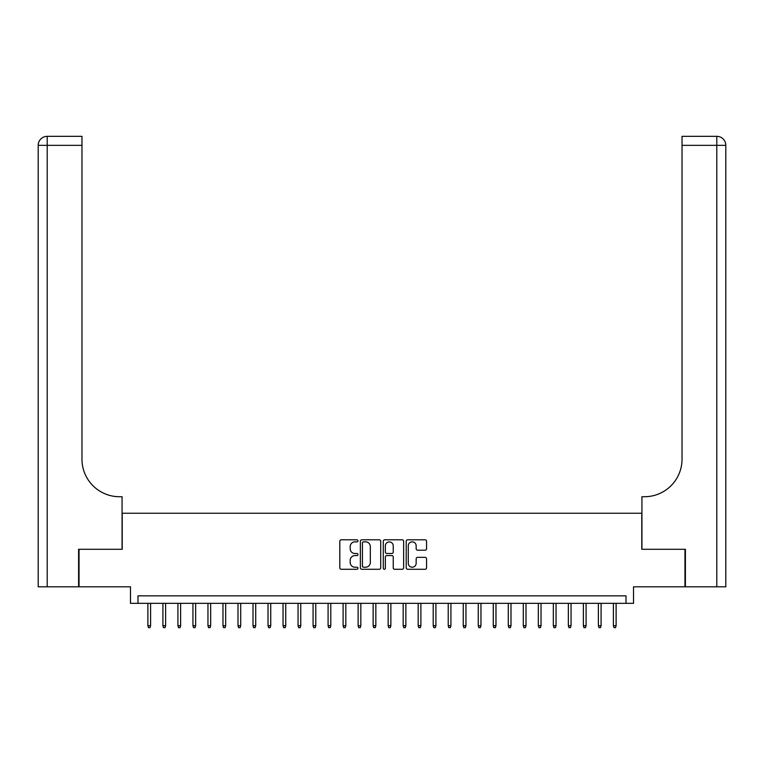 <?xml version="1.0" encoding="UTF-8"?>
<svg xmlns="http://www.w3.org/2000/svg" width="764" height="764" viewBox="0 0 764 764"><rect width="100%" height="100%" fill="white"/><g stroke="black" fill="none" stroke-linecap="round" stroke-linejoin="round"><path stroke-width="1.15" d="M357.972 540.826A1.031 1.031 0 0 0 356.941 539.795L341.279 539.795A1.471 1.471 0 0 0 339.808 541.275L339.808 567.805A1.471 1.471 0 0 0 341.279 569.275L356.941 569.275A1.031 1.031 0 0 0 357.972 568.244A1.031 1.031 0 0 0 356.941 567.213L354.916 567.213A4.718 4.718 0 0 1 350.198 562.495L350.198 560.289A4.718 4.718 0 0 1 354.916 555.571L356.941 555.571A1.031 1.031 0 0 0 357.972 554.54A1.031 1.031 0 0 0 356.941 553.508L354.916 553.508A4.718 4.718 0 0 1 350.198 548.791L350.198 546.575A4.718 4.718 0 0 1 354.916 541.857L356.941 541.857A1.031 1.031 0 0 0 357.972 540.826M425.08 550.195A1.471 1.471 0 0 0 426.551 548.714L426.551 541.275A1.471 1.471 0 0 0 425.08 539.795L407.68 539.795A1.471 1.471 0 0 0 406.209 541.275L406.209 567.805A1.471 1.471 0 0 0 407.68 569.275L425.08 569.275A1.471 1.471 0 0 0 426.551 567.805L426.551 558.809A1.471 1.471 0 0 0 425.08 557.338L417.631 557.338A1.471 1.471 0 0 0 416.16 558.809L416.16 563.269A3.944 3.944 0 0 1 412.216 567.213A3.944 3.944 0 0 1 408.272 563.269L408.272 545.802A3.944 3.944 0 0 1 412.216 541.857A3.944 3.944 0 0 1 416.16 545.802L416.16 548.714A1.471 1.471 0 0 0 417.631 550.195L425.08 550.195M626.012 603.34L633.528 603.34L633.528 586.819L684.955 586.819L684.955 549.278L641.779 549.278L641.779 513.246L122.221 513.246L122.221 549.278L79.045 549.278L79.045 586.819L130.472 586.819L130.472 603.34L626.012 603.34L626.012 595.834L137.988 595.834L137.988 603.34M380.711 541.275A1.471 1.471 0 0 0 379.24 539.795L361.84 539.795A1.471 1.471 0 0 0 360.369 541.275L360.369 567.805A1.471 1.471 0 0 0 361.84 569.275L379.24 569.275A1.471 1.471 0 0 0 380.711 567.805L380.711 541.275M384.76 539.795L402.16 539.795A1.471 1.471 0 0 1 403.631 541.275L403.631 567.805A1.471 1.471 0 0 1 402.16 569.275L394.711 569.275A1.471 1.471 0 0 1 393.24 567.805L393.24 557.042A1.471 1.471 0 0 0 391.77 555.571L386.823 555.571A1.471 1.471 0 0 0 385.352 557.042L385.352 568.244A1.031 1.031 0 0 1 384.321 569.275A1.031 1.031 0 0 1 383.289 568.244L383.289 541.275A1.471 1.471 0 0 1 384.76 539.795M363.463 541.857A1.031 1.031 0 0 0 362.432 542.898L362.432 566.181A1.031 1.031 0 0 0 363.463 567.213L365.603 567.213A4.718 4.718 0 0 0 370.32 562.495L370.32 546.575A4.718 4.718 0 0 0 365.603 541.857L363.463 541.857M393.24 545.878A3.944 3.944 0 0 0 389.296 541.934A3.944 3.944 0 0 0 385.352 545.878L385.352 552.028A1.471 1.471 0 0 0 386.823 553.508L391.77 553.508A1.471 1.471 0 0 0 393.24 552.028L393.24 545.878M150.594 625.716L149.992 627.664L148.493 627.664L147.891 625.716L150.594 625.716L150.594 603.34M147.891 625.716L147.891 603.34M78.596 549.278L122.068 549.278L122.068 496.724L119.518 496.724A37.541 37.541 0 0 1 81.977 459.183L81.977 145.341L47.206 145.341L47.206 586.819L78.596 586.819L78.596 549.278M47.206 586.819L38.2 586.819L38.2 145.341A9.006 9.006 0 0 1 47.206 136.336L81.977 136.336L81.977 145.341M119.518 496.724A37.541 37.541 0 0 1 81.977 459.183M47.206 136.336A9.006 9.006 0 0 0 38.2 145.341L47.206 145.341L47.206 136.336M685.404 549.278L641.932 549.278L641.932 496.724L644.482 496.724A37.541 37.541 0 0 0 682.023 459.183L682.023 136.336L716.794 136.336A9.006 9.006 0 0 1 725.8 145.341L725.8 586.819L685.404 586.819L685.404 549.278M644.482 496.724A37.541 37.541 0 0 0 682.023 459.183M165.616 625.716L165.014 627.664L163.515 627.664L162.913 625.716L165.616 625.716L165.616 603.34M162.913 625.716L162.913 603.34M180.629 625.716L180.027 627.664L178.528 627.664L177.926 625.716L180.629 625.716L180.629 603.34M177.926 625.716L177.926 603.34M195.651 625.716L195.049 627.664L193.54 627.664L192.948 625.716L195.651 625.716L195.651 603.34M192.948 625.716L192.948 603.34M210.663 625.716L210.062 627.664L208.562 627.664L207.961 625.716L210.663 625.716L210.663 603.34M207.961 625.716L207.961 603.34M225.676 625.716L225.074 627.664L223.575 627.664L222.973 625.716L225.676 625.716L225.676 603.34M222.973 625.716L222.973 603.34M240.698 625.716L240.097 627.664L238.597 627.664L237.996 625.716L240.698 625.716L240.698 603.34M237.996 625.716L237.996 603.34M255.711 625.716L255.109 627.664L253.61 627.664L253.008 625.716L255.711 625.716L255.711 603.34M253.008 625.716L253.008 603.34M270.733 625.716L270.131 627.664L268.622 627.664L268.03 625.716L270.733 625.716L270.733 603.34M268.03 625.716L268.03 603.34M285.746 625.716L285.144 627.664L283.645 627.664L283.043 625.716L285.746 625.716L285.746 603.34M283.043 625.716L283.043 603.34M300.758 625.716L300.156 627.664L298.657 627.664L298.055 625.716L300.758 625.716L300.758 603.34M298.055 625.716L298.055 603.34M315.78 625.716L315.179 627.664L313.679 627.664L313.078 625.716L315.78 625.716L315.78 603.34M313.078 625.716L313.078 603.34M330.793 625.716L330.191 627.664L328.692 627.664L328.09 625.716L330.793 625.716L330.793 603.34M328.09 625.716L328.09 603.34M345.815 625.716L345.213 627.664L343.704 627.664L343.103 625.716L345.815 625.716L345.815 603.34M343.103 625.716L343.103 603.34M360.828 625.716L360.226 627.664L358.727 627.664L358.125 625.716L360.828 625.716L360.828 603.34M358.125 625.716L358.125 603.34M375.84 625.716L375.239 627.664L373.739 627.664L373.138 625.716L375.84 625.716L375.84 603.34M373.138 625.716L373.138 603.34M390.862 625.716L390.261 627.664L388.761 627.664L388.16 625.716L390.862 625.716L390.862 603.34M388.16 625.716L388.16 603.34M405.875 625.716L405.273 627.664L403.774 627.664L403.172 625.716L405.875 625.716L405.875 603.34M403.172 625.716L403.172 603.34M420.897 625.716L420.296 627.664L418.787 627.664L418.185 625.716L420.897 625.716L420.897 603.34M418.185 625.716L418.185 603.34M435.91 625.716L435.308 627.664L433.809 627.664L433.207 625.716L435.91 625.716L435.91 603.34M433.207 625.716L433.207 603.34M450.922 625.716L450.321 627.664L448.821 627.664L448.22 625.716L450.922 625.716L450.922 603.34M448.22 625.716L448.22 603.34M465.944 625.716L465.343 627.664L463.843 627.664L463.242 625.716L465.944 625.716L465.944 603.34M463.242 625.716L463.242 603.34M480.957 625.716L480.355 627.664L478.856 627.664L478.254 625.716L480.957 625.716L480.957 603.34M478.254 625.716L478.254 603.34M495.97 625.716L495.378 627.664L493.869 627.664L493.267 625.716L495.97 625.716L495.97 603.34M493.267 625.716L493.267 603.34M510.992 625.716L510.39 627.664L508.891 627.664L508.289 625.716L510.992 625.716L510.992 603.34M508.289 625.716L508.289 603.34M526.004 625.716L525.403 627.664L523.903 627.664L523.302 625.716L526.004 625.716L526.004 603.34M523.302 625.716L523.302 603.34M541.027 625.716L540.425 627.664L538.926 627.664L538.324 625.716L541.027 625.716L541.027 603.34M538.324 625.716L538.324 603.34M556.039 625.716L555.438 627.664L553.938 627.664L553.337 625.716L556.039 625.716L556.039 603.34M553.337 625.716L553.337 603.34M571.052 625.716L570.46 627.664L568.951 627.664L568.349 625.716L571.052 625.716L571.052 603.34M568.349 625.716L568.349 603.34M586.074 625.716L585.472 627.664L583.973 627.664L583.371 625.716L586.074 625.716L586.074 603.34M583.371 625.716L583.371 603.34M601.087 625.716L600.485 627.664L598.986 627.664L598.384 625.716L601.087 625.716L601.087 603.34M598.384 625.716L598.384 603.34M616.109 625.716L615.507 627.664L614.008 627.664L613.406 625.716L616.109 625.716L616.109 603.34M613.406 625.716L613.406 603.34M716.794 586.819L716.794 145.341L682.023 145.341M716.794 136.336L716.794 145.341L725.8 145.341"/></g></svg>
